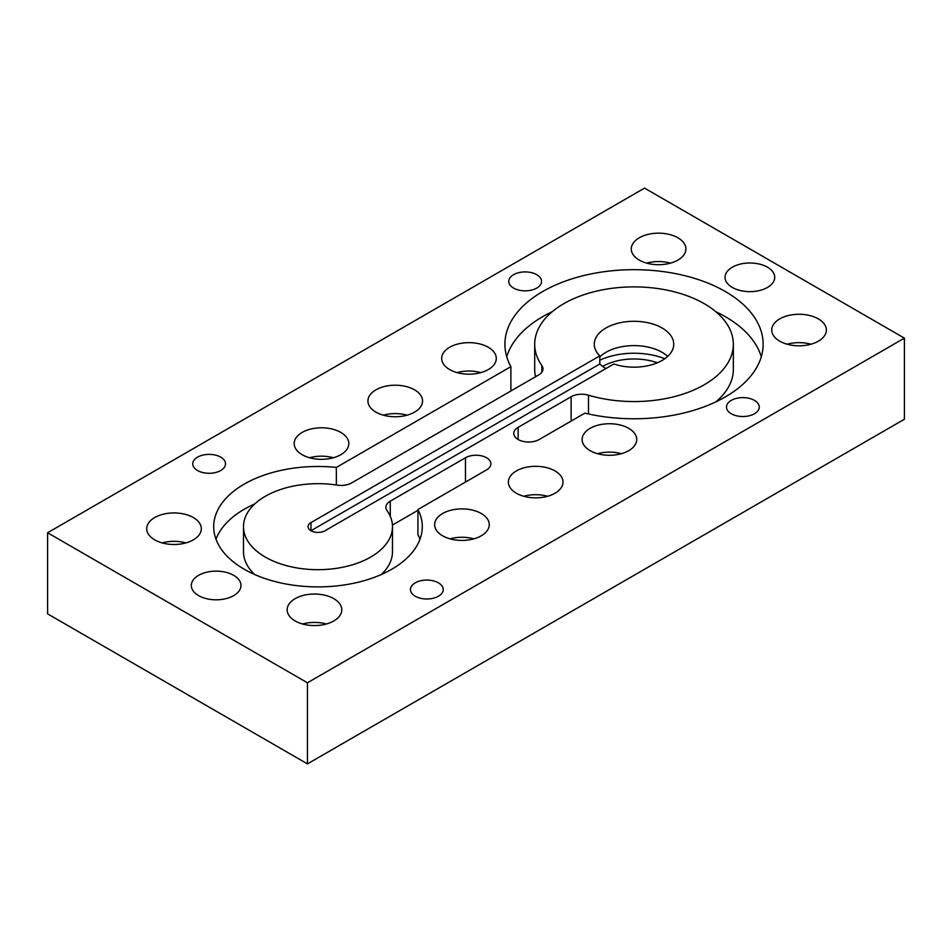 <?xml version="1.0" encoding="UTF-8"?>
<svg xmlns="http://www.w3.org/2000/svg" width="952" height="952" viewBox="0 0 952 952"><rect width="100%" height="100%" fill="white"/><g stroke="black" fill="none" stroke-linecap="round" stroke-linejoin="round"><path stroke-width="1.43" d="M325.001 530.74L613.838 363.985A39.722 22.931 0 0 0 653.726 364.14A39.722 22.931 0 0 0 673.742 344.219A39.722 22.931 0 0 0 634.02 321.288A39.722 22.931 0 0 0 594.286 344.219A39.722 22.931 0 0 0 599.796 355.87L310.959 522.624A9.936 5.736 0 0 0 308.055 526.682A9.936 5.736 0 0 0 314.184 531.978A9.936 5.736 0 0 0 325.001 530.74M539.201 439.503L584.861 413.156A129.115 74.542 0 0 0 763.135 344.219A129.115 74.542 0 0 0 634.02 269.678A129.115 74.542 0 0 0 504.905 344.219A129.115 74.542 0 0 0 510.891 366.651L336.365 467.42A104.28 60.214 0 0 0 213.7 526.682A104.28 60.214 0 0 0 317.98 586.896A104.28 60.214 0 0 0 422.272 526.682A104.28 60.214 0 0 0 417.94 509.522L486.531 469.919A14.899 8.604 0 0 0 490.899 463.838A14.899 8.604 0 0 0 481.7 455.889A14.899 8.604 0 0 0 465.468 457.757L390.26 501.168A14.899 8.604 0 0 0 385.893 507.249A14.899 8.604 0 0 0 386.988 510.498A74.494 43.007 180 0 1 392.474 526.682A74.494 43.007 180 0 1 317.98 569.689A74.494 43.007 180 0 1 243.498 526.682A74.494 43.007 180 0 1 337.258 485.139A14.899 8.604 0 0 0 351.657 482.914L538.618 374.969A14.899 8.604 0 0 0 542.985 368.888A14.899 8.604 0 0 0 541.902 365.675A99.317 57.346 180 0 1 534.703 344.219A99.317 57.346 180 0 1 634.02 286.885A99.317 57.346 180 0 1 733.337 344.219A99.317 57.346 180 0 1 588.491 395.187A14.899 8.604 0 0 0 571.129 396.746L518.138 427.341A14.899 8.604 0 0 0 513.771 433.422A14.899 8.604 0 0 0 518.138 439.503A14.899 8.604 0 0 0 539.201 439.503M154.7 539.855A27.31 15.768 0 0 0 184.462 543.283A27.31 15.768 0 0 0 201.324 528.705A27.31 15.768 0 0 0 174.014 512.938A27.31 15.768 0 0 0 146.703 528.705A27.31 15.768 0 0 0 154.7 539.855M302.177 454.711A27.31 15.768 0 0 0 331.95 458.126A27.31 15.768 0 0 0 348.813 443.561A27.31 15.768 0 0 0 321.49 427.793A27.31 15.768 0 0 0 294.18 443.561A27.31 15.768 0 0 0 302.177 454.711M375.921 412.133A27.31 15.768 0 0 0 405.683 415.56A27.31 15.768 0 0 0 422.545 400.982A27.31 15.768 0 0 0 395.235 385.215A27.31 15.768 0 0 0 367.924 400.982A27.31 15.768 0 0 0 375.921 412.133M449.665 369.566A27.31 15.768 0 0 0 479.427 372.982A27.31 15.768 0 0 0 496.289 358.416A27.31 15.768 0 0 0 468.979 342.649A27.31 15.768 0 0 0 441.668 358.416A27.31 15.768 0 0 0 449.665 369.566M639.28 260.086A27.31 15.768 0 0 0 669.054 263.502A27.31 15.768 0 0 0 685.904 248.936A27.31 15.768 0 0 0 658.594 233.169A27.31 15.768 0 0 0 631.283 248.936A27.31 15.768 0 0 0 639.28 260.086M295.156 620.954A27.31 15.768 0 0 0 324.93 624.369A27.31 15.768 0 0 0 341.78 609.804A27.31 15.768 0 0 0 314.469 594.036A27.31 15.768 0 0 0 287.159 609.804A27.31 15.768 0 0 0 295.156 620.954M442.644 535.809A27.31 15.768 0 0 0 472.406 539.225A27.31 15.768 0 0 0 489.268 524.659A27.31 15.768 0 0 0 461.958 508.892A27.31 15.768 0 0 0 434.636 524.659A27.31 15.768 0 0 0 442.644 535.809M516.377 493.231A27.31 15.768 0 0 0 546.15 496.647A27.31 15.768 0 0 0 563.013 482.081A27.31 15.768 0 0 0 535.69 466.313A27.31 15.768 0 0 0 508.38 482.081A27.31 15.768 0 0 0 516.377 493.231M590.121 450.653A27.31 15.768 0 0 0 619.883 454.08A27.31 15.768 0 0 0 636.745 439.503A27.31 15.768 0 0 0 609.435 423.735A27.31 15.768 0 0 0 582.124 439.503A27.31 15.768 0 0 0 590.121 450.653M779.747 341.185A27.31 15.768 0 0 0 809.509 344.6A27.31 15.768 0 0 0 826.372 330.035A27.31 15.768 0 0 0 799.061 314.267A27.31 15.768 0 0 0 771.739 330.035A27.31 15.768 0 0 0 779.747 341.185M197.54 470.526A16.386 9.46 0 0 0 215.402 472.573A16.386 9.46 0 0 0 225.517 463.838A16.386 9.46 0 0 0 209.131 454.378A16.386 9.46 0 0 0 192.744 463.838A16.386 9.46 0 0 0 197.54 470.526M415.25 596.226A16.386 9.46 0 0 0 433.112 598.272A16.386 9.46 0 0 0 443.227 589.526A16.386 9.46 0 0 0 426.841 580.065A16.386 9.46 0 0 0 410.455 589.526A16.386 9.46 0 0 0 415.25 596.226M513.568 288.063A16.386 9.46 0 0 0 531.43 290.122A16.386 9.46 0 0 0 541.545 281.375A16.386 9.46 0 0 0 525.159 271.915A16.386 9.46 0 0 0 508.773 281.375A16.386 9.46 0 0 0 513.568 288.063M731.279 413.763A16.386 9.46 0 0 0 749.141 415.81A16.386 9.46 0 0 0 759.256 407.075A16.386 9.46 0 0 0 742.869 397.615A16.386 9.46 0 0 0 726.483 407.075A16.386 9.46 0 0 0 731.279 413.763M198.599 595.607A24.835 14.34 0 0 0 225.648 598.725A24.835 14.34 0 0 0 240.975 585.48A24.835 14.34 0 0 0 216.152 571.14A24.835 14.34 0 0 0 191.316 585.48A24.835 14.34 0 0 0 198.599 595.607M732.338 287.456A24.835 14.34 0 0 0 759.398 290.562A24.835 14.34 0 0 0 774.726 277.318A24.835 14.34 0 0 0 749.89 262.99A24.835 14.34 0 0 0 725.067 277.318A24.835 14.34 0 0 0 732.338 287.456M307.448 682.786L904.4 338.138L644.552 188.115L47.6 532.763L307.448 682.786L307.448 763.885L904.4 419.237L904.4 338.138M47.6 532.763L47.6 613.861L307.448 763.885M667.697 356.381A39.722 22.931 0 0 0 599.796 356.905M599.796 355.87L599.796 363.985A39.722 22.931 0 0 0 605.924 368.555M664.805 358.714A54.621 31.535 0 0 0 599.796 360.189M657.38 362.772A44.696 25.799 0 0 0 602.64 366.401M810.961 344.219A27.31 15.768 0 0 0 787.149 344.219M621.347 453.699A27.31 15.768 0 0 0 597.535 453.699M547.602 496.278A27.31 15.768 0 0 0 523.79 496.278M473.858 538.844A27.31 15.768 0 0 0 450.046 538.844M326.381 624A27.31 15.768 0 0 0 302.569 624M670.505 263.133A27.31 15.768 0 0 0 646.694 263.133M480.879 372.601A27.31 15.768 0 0 0 457.067 372.601M407.147 415.179A27.31 15.768 0 0 0 383.335 415.179M333.402 457.757A27.31 15.768 0 0 0 309.59 457.757M185.926 542.902A27.31 15.768 0 0 0 162.102 542.902M535.524 376.754A99.317 57.346 180 0 1 534.703 369.364L534.703 344.219M733.337 344.219L733.337 369.364A99.317 57.346 180 0 1 715.773 401.911M392.474 526.682L392.474 551.827A74.494 43.007 180 0 1 381.205 574.568M254.767 574.568A74.494 43.007 180 0 1 243.498 551.827L243.498 526.682M417.94 510.332L392.426 525.064M419.975 539.248A104.28 60.214 0 0 0 417.94 534.655L417.94 509.522M336.365 485.008L336.365 467.42M254.767 503.941A104.28 60.214 0 0 0 215.997 539.248M510.891 390.986L510.891 366.651M761.279 356.798A129.115 74.542 0 0 0 715.773 311.673M552.255 311.673A129.115 74.542 0 0 0 506.75 356.798M599.796 363.985L310.959 530.74L310.959 522.624M518.138 439.503L518.138 427.341M571.129 421.082L571.129 396.746M588.491 413.977L588.491 395.187M541.902 372.101L541.902 365.675M390.26 516.282L390.26 501.168M465.468 482.081L465.468 457.757"/></g></svg>
